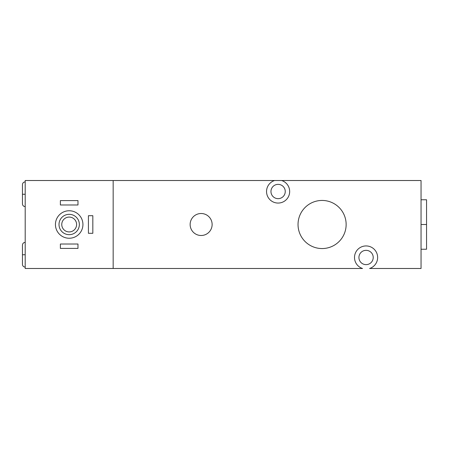 <?xml version="1.0" encoding="UTF-8"?>
<svg xmlns="http://www.w3.org/2000/svg" width="449" height="449" viewBox="0 0 449 449"><rect width="100%" height="100%" fill="white"/><g stroke="black" fill="none" stroke-linecap="round" stroke-linejoin="round"><path stroke-width="0.67" d="M274.586 180.515L25.2 180.515L25.2 268.485L25.2 180.515L113.165 180.515L113.165 268.485L362.551 268.485A11.545 11.545 0 0 1 366.07 245.94A11.545 11.545 0 0 1 369.594 268.485L421.05 268.485L421.05 180.515L113.165 180.515L113.165 268.485L25.2 268.485L362.551 268.485A11.545 11.545 0 0 1 366.07 245.94A11.545 11.545 0 0 1 369.594 268.485L421.05 268.485L421.05 180.515L281.624 180.515A11.545 11.545 0 0 1 278.105 203.06A11.545 11.545 0 0 1 274.586 180.515L281.624 180.515A11.545 11.545 0 0 1 278.105 203.06A11.545 11.545 0 0 1 274.586 180.515M190.14 224.5A10.995 10.995 0 0 1 201.135 213.505A10.995 10.995 0 0 1 212.13 224.5A10.995 10.995 0 0 1 201.135 235.495A10.995 10.995 0 0 1 190.14 224.5A10.995 10.995 0 0 0 201.135 235.495A10.995 10.995 0 0 0 212.13 224.5A10.995 10.995 0 0 0 201.135 213.505A10.995 10.995 0 0 0 190.14 224.5M346.14 224.5A24.055 24.055 0 0 1 322.09 248.555A24.055 24.055 0 0 1 298.035 224.5A24.055 24.055 0 0 1 322.09 200.445A24.055 24.055 0 0 1 346.14 224.5A24.055 24.055 0 0 0 322.09 200.445A24.055 24.055 0 0 0 298.035 224.5A24.055 24.055 0 0 0 322.09 248.555A24.055 24.055 0 0 0 346.14 224.5M358.925 257.49A7.145 7.145 0 0 0 366.07 264.635A7.145 7.145 0 0 0 373.22 257.49A7.145 7.145 0 0 0 366.07 250.34A7.145 7.145 0 0 0 358.925 257.49A7.145 7.145 0 0 0 366.07 264.635A7.145 7.145 0 0 0 373.22 257.49A7.145 7.145 0 0 0 366.07 250.34A7.145 7.145 0 0 0 358.925 257.49M270.96 191.51A7.145 7.145 0 0 0 278.105 198.66A7.145 7.145 0 0 0 285.25 191.51A7.145 7.145 0 0 0 278.105 184.365A7.145 7.145 0 0 0 270.96 191.51A7.145 7.145 0 0 0 278.105 198.66A7.145 7.145 0 0 0 285.25 191.51A7.145 7.145 0 0 0 278.105 184.365A7.145 7.145 0 0 0 270.96 191.51M25.2 267.11C23.528 266.947 22.613 266.033 22.45 264.36L22.45 254.74L25.2 254.74L22.45 254.74L22.45 245.115C22.613 243.448 23.528 242.533 25.2 242.37L25.189 242.37M25.2 206.63C23.528 206.467 22.613 205.552 22.45 203.885L22.45 194.26L25.2 194.26L22.45 194.26L22.45 184.64C22.613 182.968 23.528 182.053 25.2 181.89L25.189 181.89M69.185 210.755A13.745 13.745 0 0 0 55.44 224.5A13.745 13.745 0 0 0 69.185 238.245A13.745 13.745 0 0 0 82.93 224.5A13.745 13.745 0 0 0 69.185 210.755A13.745 13.745 0 0 0 55.44 224.5A13.745 13.745 0 0 0 69.185 238.245A13.745 13.745 0 0 0 82.93 224.5A13.745 13.745 0 0 0 69.185 210.755M69.185 214.33A10.17 10.17 0 0 0 59.01 224.5A10.17 10.17 0 0 0 69.185 234.67A10.17 10.17 0 0 0 79.355 224.5A10.17 10.17 0 0 0 69.185 214.33A10.17 10.17 0 0 0 59.01 224.5A10.17 10.17 0 0 0 69.185 234.67A10.17 10.17 0 0 0 79.355 224.5A10.17 10.17 0 0 0 69.185 214.33M69.185 217.08A7.42 7.42 0 0 1 76.605 224.5A7.42 7.42 0 0 1 69.185 231.92A7.42 7.42 0 0 1 61.76 224.5A7.42 7.42 0 0 1 69.185 217.08A7.42 7.42 0 0 0 61.76 224.5A7.42 7.42 0 0 0 69.185 231.92A7.42 7.42 0 0 0 76.605 224.5A7.42 7.42 0 0 0 69.185 217.08M88.425 233.295L88.425 215.705L88.425 233.295L92.825 233.295L88.425 233.295M92.825 215.705L92.825 233.295L92.825 215.705L88.425 215.705L92.825 215.705M77.98 204.98L60.385 204.98L60.385 200.585L77.98 200.585L77.98 204.98L77.98 200.585L60.385 200.585L60.385 204.98L77.98 204.98M60.385 248.415L60.385 244.02L77.98 244.02L77.98 248.415L60.385 248.415L77.98 248.415L77.98 244.02L60.385 244.02L60.385 248.415M421.05 199.76L426.55 199.76L426.55 224.5L421.05 224.5L426.55 224.5L426.55 249.24L421.05 249.24M426.55 224.5L426.55 199.76L426.55 224.5M25.009 242.376L24.184 242.561M25.009 181.896L24.184 182.086"/></g></svg>
